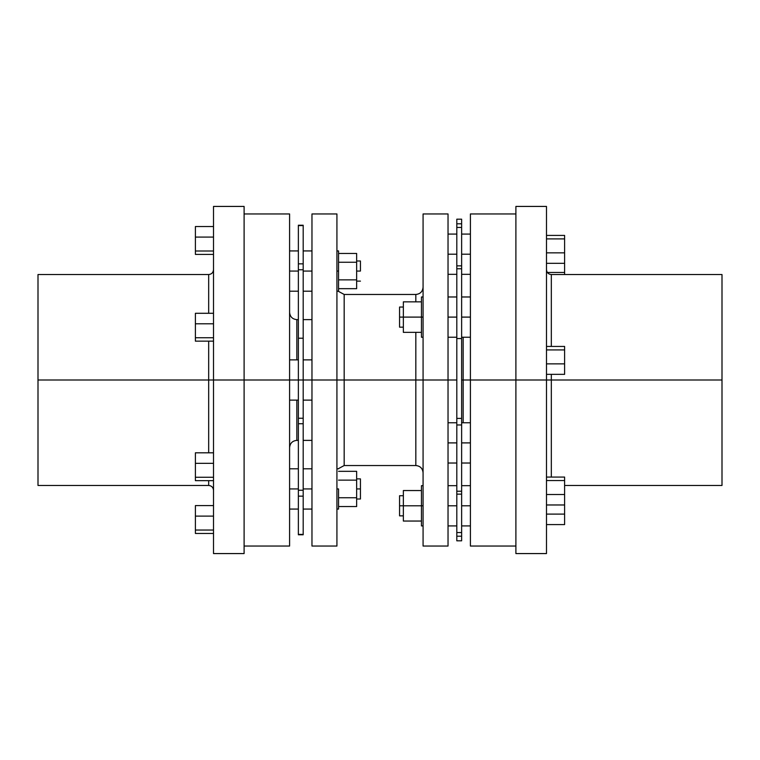 <?xml version="1.0" encoding="UTF-8"?>
<svg xmlns="http://www.w3.org/2000/svg" width="760" height="760" viewBox="0 0 760 760"><rect width="100%" height="100%" fill="white"/><g stroke="black" fill="none" stroke-linecap="round" stroke-linejoin="round"><path stroke-width="1.14" d="M722 274.531L722 380L551.323 380L551.323 374.347L551.323 380L722 380L722 485.469L722 274.531L551.323 274.531L551.323 346.437L551.323 274.531C548.387 274.246 546.782 272.631 546.487 269.705M515.897 553.575L546.487 553.575L546.487 380L551.323 380L515.897 380L515.897 553.575L515.897 380L463.163 380L463.163 337.231L463.163 380L461.633 380L470.411 380L470.411 546.05L515.897 546.05M551.323 380L551.323 477.071L551.323 380M213.512 380L208.677 380L208.677 341.154L208.677 380L38 380L38 485.469L38 380L213.512 380L213.512 553.575L213.512 380L244.102 380L213.512 380L213.512 206.425L213.512 380M38 274.531L38 380L38 274.531L208.677 274.531L208.677 313.291L208.677 274.531C211.612 274.246 213.218 272.631 213.512 269.705M213.512 490.295C213.218 487.369 211.612 485.754 208.677 485.469L208.677 480.671L208.677 485.469L38 485.469M208.677 452.808L208.677 380L208.677 452.808M244.102 206.425L244.102 553.575L244.102 380L289.588 380L244.102 380L244.102 206.425L213.512 206.425M360.44 271.063L356.649 271.063L360.44 271.063L360.44 260.993L360.44 271.063M338.542 271.063L336.927 271.063L338.542 271.063L338.542 291.184L338.542 250.933L338.542 271.063M360.44 488.936L356.649 488.936L360.44 488.936L360.44 478.876L360.44 499.006L360.44 488.936M338.542 488.936L336.927 488.936L338.542 488.936L338.542 509.067L338.542 488.936M403.351 505.799L399.56 505.799L399.56 515.859L399.56 505.799L421.458 505.799L421.458 525.92L421.458 485.668L421.458 505.799L423.073 505.799L403.351 505.799L403.351 490.542L421.458 490.542L403.351 490.542L403.351 521.047L421.458 521.047L403.351 521.047L403.351 505.799M403.351 317.101L399.56 317.101L399.56 327.17L399.56 317.101L421.458 317.101L421.458 337.231L421.458 296.979L421.458 317.101L423.073 317.101L403.351 317.101L403.351 301.853L421.458 301.853L403.351 301.853L403.351 332.358L403.351 317.101M423.073 287.213C422.645 291.612 420.223 294.025 415.824 294.462L415.824 301.853L415.824 294.462L344.175 294.462L344.175 465.538L415.824 465.538L415.824 380L423.073 380L423.073 213.95L423.073 546.05L423.073 380L448.029 380L448.029 546.05L448.029 380L456.808 380L415.824 380L415.824 332.358L415.824 380L344.175 380L344.175 294.462L344.175 380L303.192 380L303.192 338.219L298.366 338.219L298.366 380L289.588 380L289.588 213.95L244.102 213.95M463.163 422.769L463.163 380L463.163 422.769M298.366 319.618L296.837 319.618L296.837 359.869L296.837 319.618C292.438 319.19 290.016 316.768 289.588 312.369M289.588 447.63C290.016 443.232 292.438 440.809 296.837 440.382L296.837 400.13L296.837 440.382L298.366 440.382M311.97 488.936L303.192 488.936L311.97 488.936M298.366 488.936L289.588 488.936L298.366 488.936M311.97 271.063L303.192 271.063L311.97 271.063M298.366 271.063L289.588 271.063L298.366 271.063M298.366 534.764L298.366 380L336.927 380L336.927 546.05L336.927 213.95L311.97 213.95L311.97 546.05L311.97 213.95M456.808 254.201L448.029 254.201L456.808 254.201M456.808 317.101L448.029 317.101L456.808 317.101M456.808 442.899L448.029 442.899L456.808 442.899M456.808 505.799L448.029 505.799L456.808 505.799M470.411 254.201L461.633 254.201L470.411 254.201M470.411 317.101L461.633 317.101L470.411 317.101M470.411 442.899L461.633 442.899L470.411 442.899M470.411 505.799L461.633 505.799L470.411 505.799M303.192 534.764L303.192 380L289.588 380L289.588 546.05L289.588 213.95M470.411 546.05L470.411 213.95L470.411 380L546.487 380L546.487 206.425L546.487 553.575M303.192 225.236L298.366 225.216L303.192 225.606L303.192 263.853L298.366 263.853L303.192 263.853L303.192 269.762L298.366 269.762L303.192 269.762L303.192 225.606L298.366 225.606L298.366 338.219L303.192 338.219L303.192 269.762L303.192 423.738L298.366 423.738L303.192 423.738L303.192 490.238L298.366 490.238L298.366 418.247L303.192 418.247L298.366 418.247L298.366 225.236M298.366 534.394L303.192 534.394L303.192 496.147L298.366 496.147L298.366 534.783L303.192 534.783L298.366 534.394M456.808 540.816L456.808 532.542L461.633 532.542L456.808 532.542L456.808 536.199L461.633 536.199L461.633 494.142L456.808 494.142L456.808 532.542L456.808 491.226L456.808 494.142L461.633 494.142L461.633 491.226L456.808 491.226L456.808 418.399L461.633 418.399L456.808 418.399L456.808 424.973L461.633 424.973L456.808 424.973L456.808 491.226L461.633 491.226L461.633 338.542L456.808 338.542L456.808 418.399L456.808 265.858L461.633 265.858L456.808 265.858L456.808 268.774L461.633 268.774L456.808 268.774L456.808 338.542L461.633 338.542L461.633 227.458L456.808 227.458L456.808 265.858L456.808 223.801L456.808 227.458L461.633 227.458L461.633 223.801L456.808 223.801L456.808 219.184L456.808 223.801L461.633 223.801L461.633 219.184L461.633 540.816L461.633 536.199L456.808 536.199L456.808 540.816L461.633 540.816M448.029 213.95L448.029 380L448.029 213.95L423.073 213.95M336.927 213.95L336.927 380L344.175 380L344.175 465.538L344.175 380L415.824 380L415.824 465.538L415.824 380M303.192 490.238L298.366 490.238L298.366 496.147L303.192 496.147L303.192 490.238M421.458 332.358L403.351 332.358L421.458 332.358M399.56 307.04L399.56 317.101L399.56 307.04L403.351 307.04M399.56 495.729L399.56 505.799L399.56 495.729L403.351 495.729M356.649 471.333L338.542 471.333L356.649 471.333L356.649 480.139L338.542 480.139L356.649 480.139L356.649 497.743L338.542 497.743L356.649 497.743L356.649 506.55L338.542 506.55L356.649 506.55L356.649 471.333M338.542 279.86L356.649 279.86L356.649 288.667L338.542 288.667L356.649 288.667L356.649 279.86L338.542 279.86M356.649 253.451L338.542 253.451L356.649 253.451L356.649 262.257L338.542 262.257L356.649 262.257L356.649 279.86L356.649 253.451M515.897 206.425L515.897 380L515.897 206.425L546.487 206.425M213.512 250.999L195.396 250.999L195.396 254.41L213.512 254.41L195.396 254.41L195.396 250.999L213.512 250.999M213.512 237.072L195.396 237.072L195.396 250.999L195.396 237.072L213.512 237.072M213.512 226.546L195.396 226.546L195.396 237.072L195.396 226.546L213.512 226.546M213.512 341.154L195.396 341.154L213.512 341.154M213.512 337.744L195.396 337.744L195.396 341.154L195.396 337.744L213.512 337.744M213.512 323.808L195.396 323.808L195.396 337.744L195.396 323.808L213.512 323.808M213.512 313.291L195.396 313.291L195.396 323.808L195.396 313.291L213.512 313.291M213.512 480.671L195.396 480.671L213.512 480.671M213.512 477.261L195.396 477.261L195.396 480.671L195.396 477.261L213.512 477.261M213.512 463.334L195.396 463.334L195.396 477.261L195.396 463.334L213.512 463.334M213.512 452.808L195.396 452.808L195.396 463.334L195.396 452.808L213.512 452.808M195.396 505.59L213.512 505.59L195.396 505.59L195.396 533.453L213.512 533.453L195.396 533.453L195.396 530.043L213.512 530.043L195.396 530.043L195.396 516.106L213.512 516.106L195.396 516.106L195.396 505.59M546.487 480.548L564.604 480.548L564.604 477.071L546.487 477.071L564.604 477.071L564.604 480.548L546.487 480.548M546.487 494.503L564.604 494.503L564.604 480.548L564.604 494.503L546.487 494.503M546.487 504.972L564.604 504.972L564.604 494.503L564.604 504.972L546.487 504.972M546.487 514.111L564.604 514.111L564.604 504.972L564.604 514.111L546.487 514.111M546.487 524.581L564.604 524.581L564.604 514.111L564.604 524.581L546.487 524.581M547.352 272.46L564.604 272.46L564.604 235.419L546.487 235.419L564.604 235.419L564.604 238.896L546.487 238.896L564.604 238.896L564.604 252.852L546.487 252.852L564.604 252.852L564.604 263.321L546.487 263.321L564.604 263.321L564.604 272.46L547.352 272.46M564.604 274.531L564.604 272.46L564.604 274.531M546.487 346.437L564.604 346.437L546.487 346.437M546.487 349.923L564.604 349.923L564.604 346.437L564.604 349.923L546.487 349.923M546.487 363.869L564.604 363.869L564.604 349.923L564.604 363.869L546.487 363.869M546.487 374.347L564.604 374.347L564.604 363.869L564.604 374.347L546.487 374.347M564.604 485.469L722 485.469M244.102 553.575L213.512 553.575M356.649 281.124L360.44 281.124M336.927 291.184L338.542 291.184M356.649 499.006L360.44 499.006M336.927 509.067L338.542 509.067M403.351 515.859L399.56 515.859M423.073 525.92L421.458 525.92M403.351 327.17L399.56 327.17M423.073 337.231L421.458 337.231M303.192 440.382L311.97 440.382M344.175 294.462L338.115 291.184M311.97 509.067L303.192 509.067M298.366 509.067L289.588 509.067M298.366 400.13L289.588 400.13M311.97 400.13L303.192 400.13M311.97 291.184L303.192 291.184M298.366 291.184L289.588 291.184M336.927 546.05L311.97 546.05M448.029 546.05L423.073 546.05M456.808 463.02L448.029 463.02L456.808 463.02M456.808 274.331L448.029 274.331M456.808 337.231L448.029 337.231M456.808 525.92L448.029 525.92M461.633 274.331L470.411 274.331M461.633 337.231L470.411 337.231M461.633 463.02L470.411 463.02M461.633 525.92L470.411 525.92M289.588 546.05L244.102 546.05M456.808 219.184L461.633 219.184M461.633 485.668L470.411 485.668M461.633 422.769L470.411 422.769M461.633 296.979L470.411 296.979M461.633 234.08L470.411 234.08M456.808 485.668L448.029 485.668M456.808 422.769L448.029 422.769M456.808 296.979L448.029 296.979M456.808 234.08L448.029 234.08M298.366 250.933L289.588 250.933M311.97 250.933L303.192 250.933M311.97 359.869L303.192 359.869M298.366 359.869L289.588 359.869M298.366 468.815L289.588 468.815M311.97 468.815L303.192 468.815M415.824 465.538C420.223 465.975 422.645 468.388 423.073 472.786M344.175 465.538L338.115 468.815M303.192 319.618L311.97 319.618M470.411 213.95L515.897 213.95M423.073 296.979L421.458 296.979M423.073 485.668L421.458 485.668M336.927 468.815L338.542 468.815M356.649 478.876L360.44 478.876M336.927 250.933L338.542 250.933M356.649 260.993L360.44 260.993"/></g></svg>
